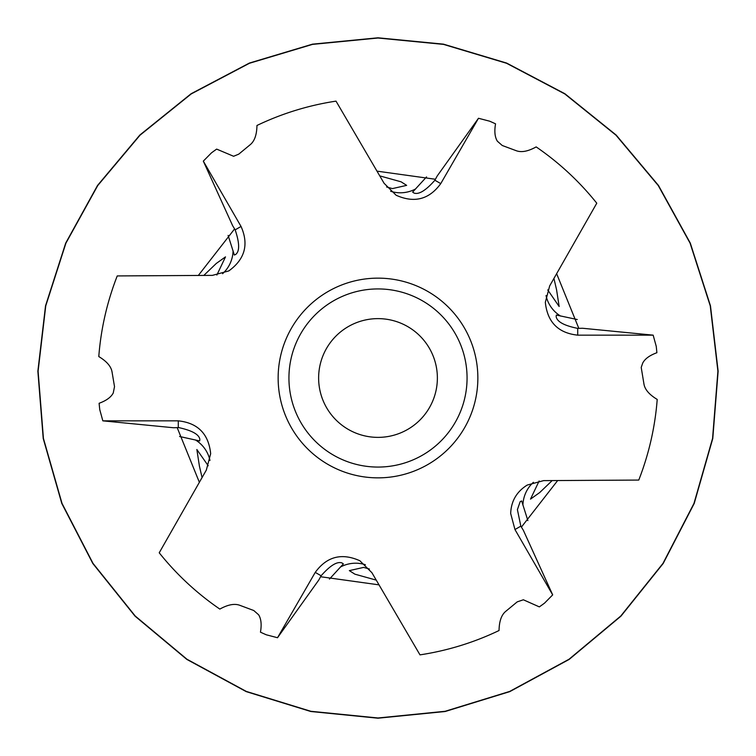 <?xml version="1.0" encoding="UTF-8"?>
<svg xmlns="http://www.w3.org/2000/svg" width="756" height="756" viewBox="0 0 756 756"><rect width="100%" height="100%" fill="white"/><g stroke="black" fill="none" stroke-linecap="round" stroke-linejoin="round"><path stroke-width="1.13" d="M260.451 632.167A280.032 280.032 0 0 0 266.329 634.804L277.518 637.724L315.243 572.387C326.819 556.51 341.693 552.636 359.865 560.754L371.914 572.717L419.986 654.866A280.032 280.032 0 0 0 499.045 630.523C499.206 621.328 501.417 614.949 505.679 611.396L517.227 601.861L523.369 599.782L539.34 606.888A280.032 280.032 0 0 0 544.566 603.108L552.683 594.877L514.959 529.54L510.678 513.504C511.122 501.171 516.631 491.693 527.197 485.078L543.583 480.627L638.763 480.069A280.032 280.032 0 0 0 657.21 399.433C649.328 394.689 644.915 389.586 643.97 384.124L641.211 367.425L642.751 363.003C644.981 358.769 649.697 355.348 656.888 352.721A280.032 280.032 0 0 0 656.227 346.305L653.165 335.154L577.716 335.154C558.183 333.065 547.391 322.122 545.331 302.324L549.669 285.91L596.777 203.203A280.032 280.032 0 0 0 536.165 146.91C528.123 151.37 521.498 152.636 516.291 150.727L502.249 145.492L497.382 141.221C494.84 137.167 494.226 131.374 495.549 123.833A280.032 280.032 0 0 0 489.671 121.196L478.482 118.276L440.757 183.613C429.181 199.489 414.307 203.364 396.135 195.246L384.086 183.283L336.014 101.134A280.032 280.032 0 0 0 256.955 125.477C256.794 134.672 254.583 141.051 250.321 144.604L238.773 154.139L233.613 156.275L216.66 149.112A280.032 280.032 0 0 0 211.434 152.892L203.317 161.123L241.041 226.46C248.998 244.415 244.916 259.242 228.803 270.922L212.417 275.373L117.237 275.931A280.032 280.032 0 0 0 98.79 356.567C106.672 361.311 111.085 366.414 112.03 371.876L114.515 386.647L113.249 392.997C111.019 397.231 106.303 400.652 99.112 403.279A280.032 280.032 0 0 0 99.773 409.695L102.835 420.846L178.284 420.846C197.817 422.935 208.609 433.878 210.669 453.676L206.331 470.09L159.223 552.797A280.032 280.032 0 0 0 219.835 609.09C227.877 604.63 234.502 603.364 239.709 605.272L253.751 610.508L258.618 614.779C261.16 618.833 261.774 624.626 260.451 632.167M552.683 594.877L523.369 530.325L520.837 526.148L514.959 529.54M653.165 335.154L582.602 328.265L577.716 328.378L577.716 335.154M478.482 118.276L437.233 175.94L434.889 180.23L440.757 183.613M203.317 161.123L232.631 225.675L235.163 229.852L241.041 226.46M102.835 420.846L173.398 427.735L178.284 427.622L178.284 420.846M216.859 275.042L225.505 256.879L216.282 263.457L204.233 275.023M386.59 186.968L392.392 188.603L406.652 185.371L401.105 181.827L380.296 176.025M547.731 289.926L559.147 306.492L556.567 289.775L554.063 279.002M539.141 480.958L530.495 499.121L539.718 492.543L551.767 480.977M369.41 569.032L363.608 567.397L349.348 570.629L354.895 574.173L375.704 579.975M208.221 465.772L196.853 449.508L199.433 466.225L201.937 476.998M477.858 378A99.858 99.858 0 0 0 378 278.142A99.858 99.858 0 0 0 278.142 378A99.858 99.858 0 0 0 378 477.858A99.858 99.858 0 0 0 477.858 378M467.066 378A89.066 89.066 0 0 0 378 288.934A89.066 89.066 0 0 0 288.934 378A89.066 89.066 0 0 0 378 467.066A89.066 89.066 0 0 0 467.066 378M437.374 378A59.374 59.374 0 0 0 378 318.626A59.374 59.374 0 0 0 318.626 378A59.374 59.374 0 0 0 378 437.374A59.374 59.374 0 0 0 437.374 378M179.578 436.495L199.688 440.946L199.83 439.302C199.008 434.416 192.024 430.523 178.87 427.622L178.284 427.622M527.868 520.591L521.668 500.954L520.175 501.653L517.406 509.62L520.837 526.148M329.446 579.087L343.356 563.9L342.005 562.955C337.167 561.198 330.202 565.469 321.111 575.77L318.767 580.06L277.518 637.724M228.132 235.409L234.332 255.046L235.825 254.347C239.765 251.039 239.548 242.874 235.163 229.852M426.554 176.913L412.644 192.1L413.995 193.045C418.833 194.802 425.798 190.531 434.889 180.23M577.272 319.533L556.312 315.054L556.17 316.698C557.068 321.763 564.25 325.656 577.716 328.378M222.585 273.71A32.385 31.95 60 0 0 233.075 250.85M390.616 191.259A32.385 31.95 120 0 0 415.649 188.915M546.03 295.549A32.385 31.95 180 0 0 560.574 316.065M533.415 482.29A32.385 31.95 -120 0 0 522.925 505.15M365.384 564.741A32.385 31.95 -60 0 0 340.351 567.085M321.111 575.77L315.243 572.387M209.97 460.451A32.385 31.95 0 0 0 195.426 439.935M320.572 576.733L379.021 584.861M378 38.017L312.54 44.377L249.452 63.268L191.211 93.924L140.011 135.182L97.722 185.56L65.904 243.186L45.747 305.887L38.083 371.205L43.423 438.433L62.001 503.401L93.007 563.381L135.201 616.008L186.968 659.241L246.305 691.428L310.877 711.292L378 717.983L310.877 711.292L246.314 691.428L186.968 659.241L135.211 616.008L93.007 563.381L62.011 503.392L43.432 438.433L38.093 371.205L45.747 305.887L65.904 243.186L97.732 185.56L140.011 135.192L191.221 93.924L249.452 63.268L312.54 44.377L378 38.017L443.46 44.377L506.548 63.268L564.789 93.924L615.989 135.182L658.278 185.56L690.096 243.186L710.253 305.887L717.917 371.205L712.577 438.433L693.999 503.401L662.993 563.381L620.799 616.008L569.032 659.241L509.695 691.428L445.123 711.292L378 717.983L445.123 711.292L509.686 691.428L569.032 659.241L620.789 616.008L662.993 563.381L693.989 503.392L712.568 438.433L717.907 371.205L710.253 305.887L690.096 243.186L658.268 185.56L615.989 135.192L564.779 93.924L506.548 63.268L443.46 44.377L378 38.017M378 37.857L312.511 44.217L249.395 63.117L191.126 93.782L139.898 135.069L97.59 185.466L65.753 243.12L45.587 305.859L37.923 371.196L43.262 438.461L61.85 503.458L92.865 563.475L135.088 616.121L186.874 659.383L246.248 691.579L310.848 711.453L378 718.143L310.839 711.481L246.239 691.608L186.864 659.402L135.069 616.14L92.846 563.485L61.822 503.468L43.234 438.471L37.895 371.196L45.558 305.849L65.734 243.111L97.571 185.447L139.879 135.05L191.107 93.763L249.385 63.088L312.502 44.188L378 37.828L443.488 44.217L506.605 63.117L564.874 93.782L616.102 135.069L658.41 185.466L690.247 243.12L710.413 305.859L718.077 371.196L712.738 438.461L694.15 503.458L663.135 563.475L620.912 616.121L569.126 659.383L509.752 691.579L445.152 711.453L378 718.143L445.161 711.481L509.761 691.608L569.136 659.402L620.931 616.14L663.154 563.485L694.178 503.468L712.766 438.471L718.105 371.196L710.442 305.849L690.266 243.111L658.429 185.447L616.121 135.05L564.893 93.763L506.615 63.088L443.498 44.188L378 37.828M378 37.8L312.502 44.16L249.367 63.069L191.098 93.744L139.86 135.031L97.543 185.437L65.706 243.101L45.53 305.84L37.866 371.196L43.215 438.471L61.803 503.477L92.827 563.503L135.05 616.159L186.845 659.421L246.229 691.627L310.839 711.509L378 718.2L445.161 711.509L509.771 691.627L569.155 659.421L620.95 616.159L663.173 563.503L694.197 503.477L712.785 438.471L718.134 371.196L710.47 305.84L690.294 243.101L658.457 185.437L616.14 135.031L564.902 93.744L506.633 63.069L443.498 44.16L378 37.8M521.394 527.102L557.663 480.542M578.822 328.369L556.633 273.681M435.428 179.266L376.979 171.139M234.606 228.898L198.337 275.458M177.178 427.631L199.367 482.319"/></g></svg>
